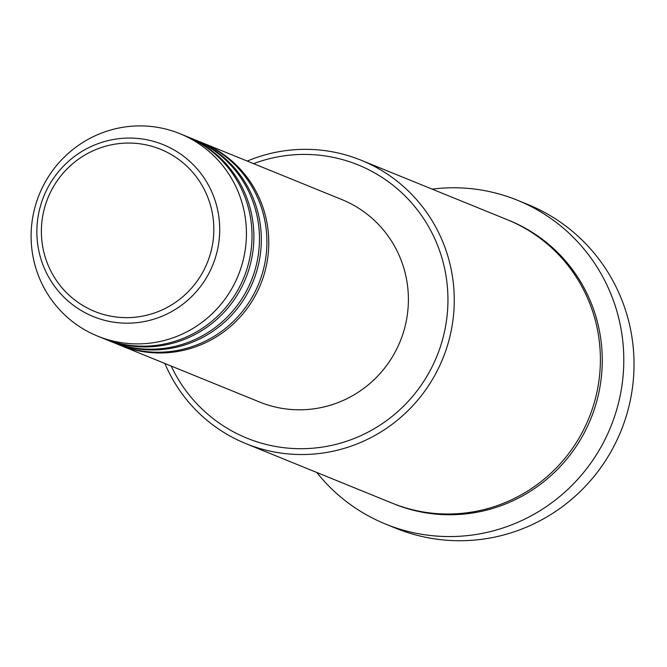 <?xml version="1.0" encoding="UTF-8"?>
<svg xmlns="http://www.w3.org/2000/svg" width="667" height="667" viewBox="0 0 667 667"><rect width="100%" height="100%" fill="white"/><g stroke="black" fill="none" stroke-linecap="round" stroke-linejoin="round"><path stroke-width="1" d="M201.367 142.413A109.263 107.395 112.1 0 1 202.293 142.78A109.263 107.395 112.1 0 1 266.533 220.585A109.263 107.395 112.1 0 1 229.756 327.113A109.263 107.395 112.1 0 1 119.927 345.189A109.263 107.395 112.1 0 1 119.001 344.806M193.914 139.378A109.263 107.395 112.1 0 1 194.847 139.753L200.434 142.029A109.263 107.395 112.1 0 1 264.674 219.827A109.263 107.395 112.1 0 1 227.897 326.363A109.263 107.395 112.1 0 1 118.067 344.43L112.481 342.163A109.263 107.395 112.1 0 1 111.556 341.779M194.847 139.753A109.263 107.395 112.1 0 1 259.088 217.55A109.263 107.395 112.1 0 1 222.311 324.087A109.263 107.395 112.1 0 1 112.481 342.163M186.468 136.351A109.263 107.395 112.1 0 1 187.402 136.727L192.988 138.994A109.263 107.395 112.1 0 1 257.229 216.792A109.263 107.395 112.1 0 1 220.443 323.328A109.263 107.395 112.1 0 1 110.622 341.404L105.036 339.128A109.263 107.395 112.1 0 1 104.11 338.744M187.402 136.727A109.263 107.395 112.1 0 1 251.642 214.524A109.263 107.395 112.1 0 1 214.866 321.06A109.263 107.395 112.1 0 1 105.036 339.128M179.957 133.692L185.543 135.968A109.263 107.395 112.1 0 1 249.783 213.765A109.263 107.395 112.1 0 1 212.998 320.302A109.263 107.395 112.1 0 1 103.177 338.369L97.59 336.101A109.263 107.395 112.1 0 1 33.35 258.304A109.263 107.395 112.1 0 1 70.127 151.768A109.263 107.395 112.1 0 1 179.957 133.692A109.263 107.395 112.1 0 1 244.197 211.489A109.263 107.395 112.1 0 1 207.412 318.026A109.263 107.395 112.1 0 1 97.59 336.101M171.202 366.05A147.507 144.989 -67.9 0 0 348.733 440.528A147.507 144.989 -67.9 0 0 444.922 269.968A147.507 144.989 -67.9 0 0 253.568 163.648M247.249 161.072A152.968 150.358 112.1 0 1 361.189 160.255A152.968 150.358 112.1 0 1 451.125 269.176A152.968 150.358 112.1 0 1 399.633 418.326A152.968 150.358 112.1 0 1 245.873 443.622A152.968 150.358 112.1 0 1 164.882 363.482M385.634 524.095L395.873 528.256A174.821 171.836 -67.9 0 0 571.594 499.341A174.821 171.836 -67.9 0 0 630.448 328.889A174.821 171.836 -67.9 0 0 527.664 204.41L517.425 200.242A174.821 171.836 112.1 0 1 620.21 324.721A174.821 171.836 112.1 0 1 561.356 495.172A174.821 171.836 112.1 0 1 385.634 524.095A174.821 171.836 112.1 0 1 316.817 472.494M361.189 160.255L507.329 219.726A152.968 150.358 112.1 0 1 597.257 328.639A152.968 150.358 112.1 0 1 545.764 477.789A152.968 150.358 112.1 0 1 392.013 503.093L245.873 443.622M202.293 142.78L341.921 199.6A109.263 107.395 112.1 0 1 406.161 277.397A109.263 107.395 112.1 0 1 369.376 383.934A109.263 107.395 112.1 0 1 259.555 402.009L119.927 345.189M432.133 189.128A174.821 171.836 112.1 0 1 517.425 200.242M212.031 211.606A87.502 86.01 -67.9 0 0 110.105 145.089A87.502 86.01 -67.9 0 0 43.172 249.091A87.502 86.01 -67.9 0 0 145.106 315.608A87.502 86.01 -67.9 0 0 212.031 211.606M38.769 250.509A92.78 91.196 112.1 0 1 109.738 140.228A92.78 91.196 112.1 0 1 217.817 210.755A92.78 91.196 112.1 0 1 146.848 321.027A92.78 91.196 112.1 0 1 38.769 250.509M508.254 220.11A152.968 150.358 112.1 0 1 599.124 329.398A152.968 150.358 112.1 0 1 547.24 478.881A152.968 150.358 112.1 0 1 392.946 503.468"/></g></svg>
